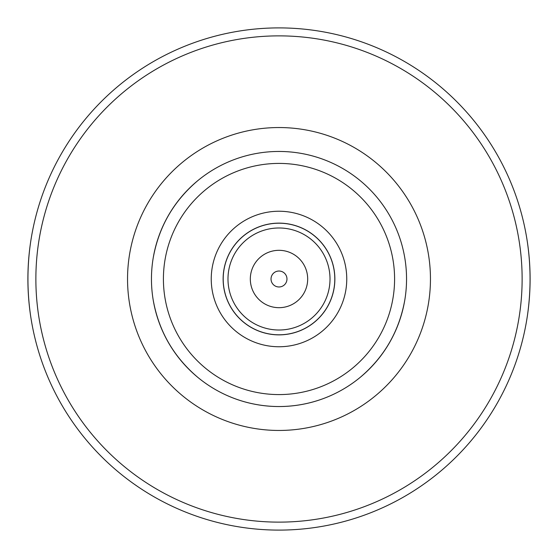 <?xml version="1.0" encoding="UTF-8"?>
<svg xmlns="http://www.w3.org/2000/svg" width="558" height="558" viewBox="0 0 558 558"><rect width="100%" height="100%" fill="white"/><g stroke="black" fill="none" stroke-linecap="round" stroke-linejoin="round"><path stroke-width="0.84" d="M404.745 257.65A127.545 127.545 0 0 1 404.745 300.35A127.545 127.545 0 0 0 404.745 257.65A127.545 127.545 0 0 1 404.745 300.35A127.545 127.545 0 0 0 404.745 257.65A127.545 127.545 0 0 1 404.745 300.35C399.103 331.257 384.302 356.883 360.363 377.222A127.545 127.545 0 0 1 323.382 398.572C309.062 403.853 294.268 406.51 279 406.545C263.732 406.51 248.938 403.853 234.618 398.572A127.545 127.545 0 0 1 197.637 377.222C173.698 356.883 158.897 331.257 153.255 300.35A127.545 127.545 0 0 1 153.255 257.65C158.897 226.743 173.698 201.117 197.637 180.778A127.545 127.545 0 0 1 234.618 159.428A127.545 127.545 0 0 0 197.637 180.778A127.545 127.545 0 0 1 234.618 159.428A127.545 127.545 0 0 0 197.637 180.778A127.545 127.545 0 0 1 234.618 159.428M30.516 242.835C27.084 266.947 27.084 291.053 30.516 315.165M527.484 315.165C530.916 291.053 530.916 266.947 527.484 242.835M360.363 180.778A127.545 127.545 0 0 0 323.382 159.428A127.545 127.545 0 0 1 360.363 180.778A127.545 127.545 0 0 0 323.382 159.428A127.545 127.545 0 0 1 360.363 180.778A127.545 127.545 0 0 0 323.382 159.428M323.382 398.572A127.545 127.545 0 0 0 360.363 377.222A127.545 127.545 0 0 1 323.382 398.572A127.545 127.545 0 0 0 360.363 377.222A127.545 127.545 0 0 1 323.382 398.572M153.255 257.65A127.545 127.545 0 0 0 153.255 300.35A127.545 127.545 0 0 1 153.255 257.65A127.545 127.545 0 0 0 153.255 300.35A127.545 127.545 0 0 1 153.255 257.65M197.637 377.222A127.545 127.545 0 0 0 234.618 398.572A127.545 127.545 0 0 1 197.637 377.222A127.545 127.545 0 0 0 234.618 398.572A127.545 127.545 0 0 1 197.637 377.222M279 406.545A127.545 127.545 0 0 0 389.456 215.228A127.545 127.545 0 0 0 168.544 215.228A127.545 127.545 0 0 0 279 406.545A127.545 127.545 0 0 0 389.456 215.228A127.545 127.545 0 0 0 168.544 215.228A127.545 127.545 0 0 0 279 406.545M279 346.755A67.755 67.755 0 0 0 337.681 245.122A67.755 67.755 0 0 0 220.319 245.122A67.755 67.755 0 0 0 279 346.755M279 334.87A55.87 55.87 0 0 0 327.386 251.065A55.87 55.87 0 0 0 230.614 251.065A55.87 55.87 0 0 0 279 334.87M279 334.8A55.8 55.8 0 0 0 327.323 251.1A55.8 55.8 0 0 0 230.677 251.1A55.8 55.8 0 0 0 279 334.8M279 330.015A51.015 51.015 0 0 0 323.18 253.492A51.015 51.015 0 0 0 234.82 253.492A51.015 51.015 0 0 0 279 330.015M279 307.681A28.681 28.681 0 0 0 303.838 264.659A28.681 28.681 0 0 0 254.162 264.659A28.681 28.681 0 0 0 279 307.681M279 286.972A7.972 7.972 0 0 0 285.905 275.017A7.972 7.972 0 0 0 272.095 275.017A7.972 7.972 0 0 0 279 286.972M279 530.1A251.1 251.1 0 0 0 496.46 153.45A251.1 251.1 0 0 0 61.54 153.45A251.1 251.1 0 0 0 279 530.1A251.1 251.1 0 0 0 496.46 153.45A251.1 251.1 0 0 0 61.54 153.45A251.1 251.1 0 0 0 279 530.1M279 394.583A115.583 115.583 0 0 0 379.098 221.205A115.583 115.583 0 0 0 178.902 221.205A115.583 115.583 0 0 0 279 394.583M279 522.128A243.128 243.128 0 0 0 489.554 157.433A243.128 243.128 0 0 0 68.446 157.433A243.128 243.128 0 0 0 279 522.128M279 430.455A151.455 151.455 0 0 0 410.165 203.272A151.455 151.455 0 0 0 147.835 203.272A151.455 151.455 0 0 0 279 430.455"/></g></svg>
